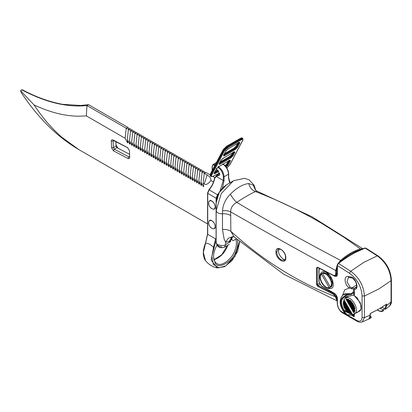 <?xml version="1.0" encoding="UTF-8"?>
<svg xmlns="http://www.w3.org/2000/svg" width="412" height="412" viewBox="0 0 412 412"><rect width="100%" height="100%" fill="white"/><g stroke="black" fill="none" stroke-linecap="round" stroke-linejoin="round"><path stroke-width="0.62" d="M214.647 177.969L214.673 178.432L214.647 177.969L214.673 178.432L216.264 176.475L216.444 175.641L216.156 176.048M214.57 178.025L216.851 175.285L219.648 173.668M216.434 169.131L216.836 169.27M219.74 174.307L218.993 175.656L216.851 175.285M217.799 167.236C221.11 169.553 222.944 172.726 223.294 176.758L223.294 180.533L216.264 176.475L219.761 174.719L219.714 174.065L216.491 169.049M219.431 192.141L217.536 194.655L216.094 198.182L216.094 239.547L215.435 239.171L213.498 247.432L214.106 247.658L216.171 239.918M214.523 178.138C213.756 182.351 211.886 186.224 208.915 189.762L207.555 193.125L207.555 234.098L205.48 243.162C202.56 250.568 202.57 256.403 205.516 260.662L203.368 252.505L205.557 243.26C208.153 243.101 210.8 244.491 213.498 247.432L211.238 260.173L217.304 267.954L224.633 266.657L232.059 260.569L237.595 251.433L239.686 241.808M205.557 243.26L207.72 233.872M207.72 192.898L207.72 234.325L216.171 239.197M231.93 237.477L231.93 239.918L233.238 240.675L236.344 238.883M215.244 206.865C215.162 204.651 214.049 202.725 211.907 201.087C208.802 198.661 207.303 204.095 210.238 207.313C212.973 209.904 214.642 209.76 215.244 206.865C214.899 204.187 213.787 202.261 211.907 201.087C209.1 200.16 208.137 201.53 209.018 205.197C210.331 209.347 215.79 210.769 215.244 206.865M215.244 226.507C215.162 224.293 214.049 222.367 211.907 220.729C208.802 218.303 207.303 223.742 210.238 226.955C212.973 229.551 214.642 229.402 215.244 226.507C214.899 223.834 213.787 221.908 211.907 220.729C209.1 219.807 208.137 221.177 209.018 224.839C210.331 228.99 215.79 230.411 215.244 226.507M235.885 239.145C236.812 242.838 236.488 246.587 234.912 250.398C232.734 258.231 221.465 267.419 216.903 263.541C214.863 262.444 213.746 260.096 213.55 256.496M231.93 239.918L230.833 239.284M237.42 239.835C238.059 243.533 237.631 247.2 236.133 250.831C233.352 261.352 217.948 270.246 215.167 262.933L213.545 256.877C213.56 253.21 214.698 249.306 216.954 245.181M279.048 248.781L278.517 250.949C277.992 254.039 282.766 260.23 285.222 259.503M322.709 272.873L326.541 273.388L330.707 277.786L332.433 283.59L330.965 287.164C335.265 283.806 327.772 270.823 322.709 272.873L322.596 273.583L330.29 286.906L330.965 287.164M330.244 286.829L330.115 287.658L329.178 287.55L321.489 274.222L321.86 273.362L322.642 273.661M329.409 287.782L328.143 287.653M320.876 275.072L321.396 273.908M353.717 312.064L353.341 311.966L355.123 310.066L353.548 312.656L354.088 311.534L353.022 311.266L355.098 310.071M353.548 312.656L355.293 313.347L357.256 312.208L353.445 314.413L349.422 313.341L346.765 311.338L344.205 307.507L343.299 303.865L343.495 301.316L344.097 300.564L344.375 298.71L347.198 296.867M349.958 310.38L349.397 311.59L348.65 312.023L350.463 311.858L348.439 312.765L350.066 310.009L350.143 311.158L351.101 311.802L350.911 312.487L351.869 313.13L351.699 313.728M343.495 304.849L344.051 304.056L343.294 303.608L345.467 302.042L345.544 303.196L346.234 303.371L346.312 304.525L347.002 304.7L346.332 306.281L345.586 306.713L347.002 304.7M343.294 303.634L343.294 302.248L344.375 298.71M353.445 314.413L349.834 313.584L348.634 312.888M348.192 296.506L346.229 297.639L345.951 299.493L347.671 298.906L347.491 299.416L348.995 299.436L348.598 300.549L350.164 300.199L349.474 301.811L348.722 302.243L348.423 303.304L348.161 303.453L348.083 302.3L347.393 302.125L347.316 300.976L346.626 300.801L346.549 299.648L345.951 299.493M353.341 311.966L353.45 311.596L352.76 311.421L352.682 310.267L351.992 310.092L351.915 308.938L351.225 308.763L351.148 307.609L350.457 307.434L350.385 306.286L349.695 306.111L349.618 304.957L348.928 304.782L348.851 303.629L348.161 303.453M353.45 311.596L354.923 311.462L353.929 312.105M352.682 310.267L353.321 310.21L352.76 311.421M352.95 310.736L353.321 310.21L355.123 310.045L353.959 309.839L354.366 308.722L352.255 309.937L353.321 310.21L352.574 310.638M344.597 301.09L344.7 300.714L344.597 301.09L344.973 301.182L344.777 301.867L345.467 302.042M343.299 302.712L344.329 301.239L344.03 302.3L343.299 302.722L345.096 302.568L343.752 305.117L346.631 305.225L345.565 304.952L346.312 304.525M343.479 301.733L344.329 301.239L343.757 301.095M344.097 300.564L344.7 300.714M343.495 301.316L344.973 301.182M345.359 302.418L344.03 302.3L344.777 301.867M344.628 308.068L345.586 306.713L345.282 307.769L344.633 308.145M348.356 302.769L350.164 300.199M344.205 307.507L345.586 306.713L344.52 306.44L347.27 305.168L347.074 305.848L348.037 306.492L347.841 307.177L348.804 307.821L348.609 308.506L349.299 308.681L349.376 309.834L350.066 310.009M347.98 302.676L348.722 302.243L347.656 301.975L349.773 300.755L349.021 300.564M350.004 300.621L350.736 300.667L350.215 301.383L351.215 301.121L350.931 301.852L352.167 302.181L351.791 303.129L352.955 303.263L352.59 304.437L353.79 304.71L353.326 305.781L354.335 305.931L354.001 307.161L354.778 307.285L354.047 308.022L354.928 307.929L354.603 308.583L355.051 308.66L354.16 309.464M354.387 311.364L354.923 311.462M346.229 297.639C351.75 296.089 359.403 309.34 355.293 313.347M347.316 300.976L350.736 300.667M348.083 302.3L350.535 302.084L349.474 301.811L350.215 301.383M348.598 300.549L347.96 300.914L347.393 302.125M346.894 305.071L347.27 305.168M344.087 306.847L347.398 306.549L346.332 306.281L347.074 305.848M344.885 308.882L346.348 308.042L345.282 307.769L347.398 306.549L347.1 307.609L346.348 308.042L347.764 306.023M343.644 305.488L344.818 305.385L344.52 306.44L343.984 306.749M348.964 299.452L346.894 300.647L347.192 299.591L348.979 299.431M346.621 299.447L347.491 299.416M346.549 299.648L347.192 299.591L346.446 300.018M346.822 300.116L347.671 298.906M347.213 301.347L347.96 300.914L346.626 300.801M351.421 308.078L351.225 308.763M351.045 307.985L353.604 307.393L352.538 307.12L351.791 307.553L352.837 306.065L352.538 307.12L354.042 306.255M353.326 305.781L352.837 306.065L353.79 304.71M351.148 307.609L351.791 307.553L350.725 307.285L352.837 306.065L351.771 305.797L353.604 304.736M347.98 312.409L348.65 312.023L347.584 311.75L349.695 310.535L348.629 310.262L349.376 309.834M348.258 312.579L348.65 312.023L347.682 312.111M347.321 311.905L347.882 310.694L350.334 310.478M350.143 311.158L349.397 311.59L350.463 311.858L350.833 311.333M346.286 310.73L346.816 310.427L347.882 310.694L348.629 310.262L348.928 309.206L349.567 309.149M349.695 306.111L350.257 304.901L352.069 304.736L349.958 305.956L351.024 306.224L354.335 305.931M350.457 307.434L351.024 306.224L351.771 305.797L352.069 304.736L353.728 304.586M352.188 309.407L352.554 308.882L354.366 308.722L353.321 310.21L353.959 309.839M351.992 310.092L352.554 308.882L351.812 309.314M346.435 310.823L347.882 310.694L346.765 311.338M346.25 310.596L347.115 309.366L348.928 309.206L346.816 310.427L347.115 309.366L345.74 310.164M347.203 311.657L349.191 309.052M349.422 313.341L350.463 311.858L350.164 312.919L349.428 313.341L351.23 313.187L350.38 313.676M351.065 313.753L351.23 313.187L351.869 313.13M350.911 312.487L350.164 312.919L351.493 313.038M350.746 313.872L351.596 312.662M348.743 304.005L349.489 303.572L351.215 301.121M349.118 304.097L349.489 303.572L348.423 303.304L350.535 302.084L350.236 303.139L349.489 303.572L348.928 304.782M345.39 309.402L346.348 308.042L346.049 309.098L345.4 309.474M350.931 301.852L350.535 302.084L351.982 301.955M347.661 306.399L348.037 306.492M344.69 308.186L348.161 307.877L347.1 307.609L347.841 307.177M348.851 303.629L351.302 303.412L350.236 303.139L351.74 302.274M349.618 304.957L350.257 304.901L349.191 304.628L351.302 303.412L351.003 304.468L352.069 304.736L352.59 304.437M349.886 305.426L350.257 304.901L349.51 305.328M351.791 303.129L350.257 304.901L352.837 303.407M343.984 306.569L345.565 304.952L345.864 303.896L344.798 303.623L345.544 303.196M343.49 305.266L346.234 303.371M343.381 304.442L345.864 303.896L344.818 305.385L343.701 306.028M350.653 306.755L353.027 303.376M343.371 304.118L344.051 304.056L345.096 302.568L345.735 302.511M345.462 309.515L347.862 308.933L348.928 309.206L349.299 308.681M351.915 308.938L353.305 308.449L355.051 308.66M346.049 309.098L347.115 309.366L348.161 307.877L346.049 309.098M351.493 308.614L352.554 308.882L353.604 307.393L351.493 308.614M354.928 307.929L354.603 308.583M354.047 308.022L353.305 308.449L353.604 307.393L354.778 307.285M348.609 308.506L347.862 308.933L348.161 307.877L348.804 307.821M354.438 306.204L353.604 307.393L354.001 307.161M348.531 307.352L348.428 307.728M346.126 303.742L346.502 303.84M347.589 301.445L348.995 299.436M352.955 303.263L351.302 303.412L352.167 302.181M350.725 311.709L351.101 311.802M350.385 306.286L351.024 306.224L350.277 306.657M353.187 315.149L353.764 314.85L347.239 314.789L343.294 310.586L344.746 313.172L346.667 314.624M353.099 315.108L354.021 316.88L354.418 315.391L353.764 314.85L353.764 314.227M342.573 295.275L344.726 289.827L349.263 288.029L350.015 286.953L346.997 281.777L348.346 277.662L349.149 277.534L348.13 276.473C343.49 275.54 344.422 284.764 349.263 288.029L354.021 289.44L353.099 292.242L351.091 293.71L347.239 294.369L343.294 296.934L347.264 295.172L351.354 294.467L353.764 292.669L354.413 291.372L354.418 294.632L354.042 294.868M355.808 287.983L354.464 288.225L354.026 289.435L354.418 291.372M353.099 292.242L353.764 292.669L353.764 294.982C349.829 296.11 346.343 296.82 343.294 297.109L343.922 297.387L347.455 296.686L354.294 294.889M345.194 293.56L351.091 293.71L351.354 294.467M344.746 313.172C339.22 305.668 338.679 299.57 343.124 294.879L347.239 294.369L347.264 295.172M354.464 288.225L351.863 287.854L350.015 286.953M354.418 313.851L354.418 315.391M337.402 273.918L337.402 265.107L338.51 263.453C347.383 256.588 356.256 251.469 365.125 248.091L364.646 248.338L365.846 248.117L364.841 248.045C355.958 251.428 347.084 256.547 338.216 263.412L337.243 265.333L337.243 274.145L336.64 275.613L335.394 275.695M342.357 312.754L340.327 310.962C338.453 308.444 337.479 305.869 337.402 303.232L337.402 298.546C337.212 296.341 336.207 294.601 334.395 293.334L321.308 285.779L319.084 281.926L319.084 269.839L319.635 268.464M342.326 312.744L357.137 321.293L356.751 320.448L347.239 314.953M370.125 318.43L362.23 321.942L364.445 317.59L362.071 317.472C361.736 320.969 359.964 321.963 356.751 320.448M379.72 308.562L382.207 307.187L385.431 309.283L386.734 305.524L386.734 304.015L378.891 309.046L370.161 313.578L370.161 315.092L364.445 317.59L364.445 296.032C363.714 285.799 359.135 277.528 350.7 271.23L338.51 263.453L338.164 263.623L338.51 263.453M326.541 272.481L326.541 272.481C330.3 274.84 332.525 278.692 333.215 284.038C334.312 291.845 323.394 289.008 320.763 280.706C317.843 275.025 322.086 268.984 326.541 272.481M337.402 265.56L349.541 273.305C357.23 279.048 361.406 286.582 362.071 295.909L364.445 296.032L378.886 288.936L391.06 280.665L391.4 280.052C390.715 270.045 386.255 261.986 378.02 255.878L377.315 255.862C385.75 262.166 390.329 270.432 391.06 280.665L391.06 302.223L389.489 306.193M385.91 304.54L385.91 305.549L386.734 305.524L391.4 301.61C391.647 302.738 391.024 304.257 389.531 306.162L385.431 309.283M370.161 315.092L369.049 318.703M382.207 307.187L382.619 306.786M370.244 316.225L371.3 316.9L370.965 317.843L370.156 318.414L371.109 317.729L368.879 318.842M371.099 316.715L369.945 317.281M384.736 308.65L383.006 309.839L383.711 310.488M350.082 313.717L343.294 310.586C339.838 304.041 339.838 299.493 343.294 296.934L343.294 297.109C339.988 299.632 339.988 304.066 343.294 310.411L343.938 310.009C340.796 303.984 340.796 299.776 343.938 297.382M348.856 313.017L343.938 310.009M380.307 308.284L383.006 309.839M370.161 313.645L378.891 309.046M328.462 273.913L327.638 274.021M332.433 282.323L332.937 281.664M255.651 190.339L253.174 185.081L248.75 183.541C243.049 184.133 236.941 187.656 230.426 194.119C225.555 199.011 222.923 204.553 222.526 210.743L222.485 213.782C218.757 213.797 216.655 212.736 216.171 210.604L216.171 202.761L219.21 192.533L226.548 184.787L233.341 180.863L221.198 193.681L216.171 210.604L216.171 234.655M316.534 267.857L316.534 284.476L317.631 286.263L318.002 285.573L317.297 284.465L317.297 267.846L318.002 267.44L317.631 267.223L316.534 267.857L317.848 267.532M317.503 267.414L333.432 275.504L335.656 275.571L336.46 273.856L336.46 270.509L337.243 266.6M248.75 183.541C249.749 187.558 251.974 190.236 255.414 191.575C278.636 200.448 300.714 211.032 321.648 223.325L344.056 237.353L360.459 248.941C353.831 250.805 347.203 254.631 340.575 260.42L321.592 250.321C290.954 233.882 262.676 217.891 236.751 202.349C244.079 197.513 250.3 193.923 255.414 191.575L257.129 191.245L255.188 189.798M230.426 194.119C232.27 197.647 234.382 200.392 236.751 202.349C232.677 204.676 230.653 207.854 230.679 211.876C228.506 210.774 225.791 210.398 222.526 210.743M233.022 236.648L234.201 236.962L230.838 231.287L230.679 211.876C257.361 227.213 286.108 243.332 316.926 260.245L335.703 270.529L336.46 270.509M362.694 248.894L360.459 248.941L360.727 249.651L361.128 249.559M339.998 262.058L341.038 261.017L340.575 260.42L337.696 263.974M337.474 264.365L335.703 270.529L335.703 273.872C335.559 275.36 334.76 275.819 333.318 275.252L317.631 267.223M317.631 286.263L333.318 294.292L333.679 293.596L318.002 285.573L319.856 284.501M333.318 294.292L335.45 296.774L336.166 296.532L333.679 293.596L334.101 293.354M230.838 215.636C228.603 214.194 225.817 213.576 222.485 213.782L222.485 229.433C225.817 229.232 228.603 229.85 230.838 231.287C257.325 255.44 286.021 274.66 316.926 288.956L335.45 296.774L335.801 298.077L336.542 297.984L336.166 296.532M335.801 298.077L336.995 300.621M231.034 237.884L230.988 238.522L231.034 237.884L232.662 236.622M230.447 241.355L231.59 237.781L233.223 236.668L230.988 238.522L230.468 241.818L225.647 244.604L224.499 247.143C219.859 248.673 217.083 247.066 216.171 242.338L216.171 202.761C216.774 195.118 220.235 189.129 226.548 184.787M230.447 240.793L230.468 241.257L230.447 240.793M221.723 246.87C218.375 246.582 216.521 245.068 216.171 242.338C215.208 244.805 223.309 246.742 225.647 244.604L225.647 242.081L228.897 241.736L232.327 236.823M232.919 236.612L228.439 238.136L225.647 242.081L224.143 239.176L222.485 229.433M228.897 241.736L230.468 241.257M285.815 257.757C286.113 250.558 275.602 244.404 275.932 251.979C275.613 259.225 286.103 265.369 285.815 257.757M281.257 259.951C278.502 258.015 276.988 255.358 276.725 251.984L278.059 249.018L280.886 249.348C283.26 251.006 284.769 253.102 285.408 255.636C285.645 259.102 285.331 260.647 284.476 260.271L281.257 259.951M213.478 182.006L210.959 180.554C208.029 184.118 205.789 185.256 204.228 183.958L203.183 183.355L203.739 186.306L203.435 186.718L201.015 182.104L201.571 185.055L201.267 185.467L198.847 180.853L199.403 183.803L199.099 184.215L196.678 179.601L197.235 182.552L196.931 182.964L194.516 178.35L195.067 181.301L194.763 181.713L192.347 177.098L192.898 180.049L192.595 180.461L190.179 175.847L190.73 178.798L190.426 179.21L188.011 174.595L188.562 177.546L188.263 177.958L185.843 173.344L186.394 176.295L186.095 176.707L183.675 172.092L184.231 175.043L183.927 175.455L181.507 170.841L182.063 173.792L181.759 174.204L179.338 169.59L179.895 172.54L179.591 172.952L177.17 168.338L177.727 171.289L177.423 171.701L175.002 167.087L175.558 170.038L175.255 170.45L172.839 165.835L173.39 168.786L173.086 169.198L170.671 164.584L171.222 167.535L170.918 167.947L168.503 163.332L169.054 166.283L168.75 166.695L166.335 162.081L166.886 165.032L166.582 165.444L164.167 160.829L164.718 163.78L164.419 164.192L161.998 159.578L162.555 162.529L162.251 162.941L159.83 158.326L160.386 161.277L160.083 161.689L157.662 157.075L158.218 160.026L157.914 160.438L155.494 155.824L156.05 158.775L155.746 159.187L153.326 154.572L153.882 157.523L153.578 157.935L151.163 153.321L151.714 156.272L151.41 156.684L148.995 152.069L149.546 155.02L149.242 155.432L146.827 150.818L147.378 153.769L147.074 154.181L144.658 149.566L145.209 152.517L144.906 152.929L142.49 148.315L143.041 151.266L142.743 151.678L140.322 147.063L140.878 150.014L140.574 150.426L138.154 145.812L138.71 148.763L138.406 149.175L135.986 144.56L136.542 147.511L136.238 147.923L133.818 143.309L134.374 146.26L134.07 146.672L131.649 142.058L132.206 145.009L131.902 145.421L129.486 140.806L130.037 143.757L129.734 144.169L127.318 139.555L127.869 142.506L127.566 142.918L125.15 138.303L86.329 115.89L78.79 116.21C64.627 116.096 49.697 112.327 34 104.9C43.996 119.665 51.114 127.504 61.409 136.918L78.79 149.577L207.555 223.922M203.739 186.306L203.435 186.718L203.574 185.426M201.571 185.055L201.267 185.467L201.406 184.174M199.403 183.803L199.099 184.215L199.238 182.923M197.235 182.552L196.931 182.964L197.07 181.671M195.067 181.301L194.763 181.713L194.902 180.42M192.898 180.049L192.595 180.461L192.734 179.168M190.73 178.798L190.426 179.21L190.565 177.917M188.562 177.546L188.263 177.958L188.397 176.666M186.394 176.295L186.095 176.707L186.229 175.414M184.231 175.043L183.927 175.455L184.066 174.163M182.063 173.792L181.759 174.204L181.898 172.911M179.895 172.54L179.591 172.952L179.73 171.66M177.727 171.289L177.423 171.701L177.562 170.408M175.558 170.038L175.255 170.45L175.394 169.157M173.39 168.786L173.086 169.198L173.225 167.905M171.222 167.535L170.918 167.947L171.057 166.654M169.054 166.283L168.75 166.695L168.889 165.403M166.886 165.032L166.582 165.444L166.721 164.151M164.718 163.78L164.419 164.192L164.553 162.9M162.555 162.529L162.251 162.941L162.39 161.648M160.386 161.277L160.083 161.689L160.222 160.397M158.218 160.026L157.914 160.438L158.053 159.145M156.05 158.775L155.746 159.187L155.885 157.894M153.882 157.523L153.578 157.935L153.717 156.642M151.714 156.272L151.41 156.684L151.549 155.391M149.546 155.02L149.242 155.432L149.381 154.139M147.378 153.769L147.074 154.181L147.213 152.888M145.209 152.517L144.906 152.929L145.045 151.637M143.041 151.266L142.743 151.678L142.876 150.385M140.878 150.014L140.574 150.426L140.708 149.134M138.71 148.763L138.406 149.175L138.545 147.882M136.542 147.511L136.238 147.923L136.377 146.631M134.374 146.26L134.07 146.672L134.209 145.379M132.206 145.009L131.902 145.421L132.041 144.128M130.037 143.757L129.734 144.169L129.873 142.876M127.869 142.506L127.566 142.918L127.705 141.625M113.444 150.828L127.957 158.476C129.054 158.919 129.636 158.517 129.708 157.281L129.466 150.725L127.555 147.599L113.043 139.951C111.946 139.508 111.358 139.905 111.291 141.146L111.534 147.702L113.444 150.828L114.32 149.216L113.367 147.656L113.125 141.1L113.388 140.461L127.941 147.851M131.176 130.692L128.395 129.486L127.318 139.555M210.048 174.817L205.83 172.381L204.259 173.287L203.183 183.355M204.259 173.287L207.174 174.966C209.775 176.527 211.037 178.391 210.959 180.554M205.253 172.716L203.662 171.129L202.096 172.036L201.015 182.104M202.709 171.989L199.928 170.784L198.847 180.853M194.516 178.35L195.592 168.281L197.163 167.375L198.749 168.961M177.17 168.338L178.252 158.27L179.823 157.363L181.409 158.95M188.011 174.595L189.087 164.527L190.658 163.621L192.25 165.207M181.507 170.841L182.583 160.773L184.154 159.866L185.745 161.453M190.179 175.847L191.256 165.778L192.826 164.872L194.418 166.458M198.373 169.487L195.592 168.281M178.865 158.223L176.084 157.018L175.002 167.087M183.577 160.201L181.986 158.615L180.42 159.521L179.338 169.59M196.205 168.235L193.424 167.03L192.347 177.098M183.675 172.092L184.751 162.024L186.322 161.118L187.913 162.704M190.081 163.955L188.49 162.369L186.919 163.276L185.843 173.344M155.494 155.824L156.575 145.755L158.146 144.849L159.732 146.435M157.662 157.075L158.744 147.007L160.309 146.1L161.901 147.687M161.998 159.578L163.075 149.51L164.645 148.603L166.237 150.189M164.167 160.829L165.243 150.761L166.814 149.855L168.405 151.441M176.697 156.972L173.916 155.767L172.839 165.835M174.904 155.195L173.318 153.609L171.747 154.515L170.671 164.584M166.335 162.081L167.411 152.013L168.982 151.106L170.573 152.692M151.163 153.321L152.239 143.252L153.81 142.346L155.396 143.932M157.564 145.184L155.978 143.597L154.407 144.504L153.326 154.572M163.693 149.463L160.907 148.258L159.83 158.326M172.36 154.469L169.579 153.264L168.503 163.332M153.228 142.681L151.642 141.095L150.071 142.001L148.995 152.069M150.684 141.955L147.903 140.75L146.827 150.818M142.49 148.315L143.567 138.247L145.137 137.34L146.729 138.921M148.516 140.703L145.735 139.498L144.658 149.566M144.185 138.2L141.398 136.995L140.322 147.063M142.392 136.418L140.801 134.837L139.23 135.744L138.154 145.812M131.649 142.058L132.731 131.989L134.302 131.083L135.888 132.664M133.818 143.309L134.899 133.241L136.465 132.334L138.056 133.915M133.344 131.943L130.563 130.738L129.486 140.806M139.848 135.697L137.062 134.492L135.986 144.56M125.15 138.303L126.227 128.235L129.007 129.44M129.682 156.56L128.832 156.864L114.32 149.216L117.003 147.671L129.595 154.304M128.395 129.486L129.965 128.58L131.552 130.161M129.383 128.91L127.797 127.329L126.227 128.235L86.968 105.57L86.329 115.89M88.539 104.663L80.551 105.462L62.701 104.344C49.44 101.908 36.076 97.093 22.603 89.898L22.279 90.084C45.67 102.403 67.233 107.568 86.968 105.57L88.539 104.663L127.797 127.329M21.718 89.868L22.603 89.893M22.279 90.084L21.347 90.043L20.6 90.728L21.254 92.602C37.93 117.811 57.108 136.799 78.79 149.577M20.6 90.728L34 104.9M115.875 141.491L116.05 146.106L116.962 147.645M117.961 148.222L116.05 145.096L115.916 141.512M200.917 170.213L199.331 168.626L197.76 169.533L196.678 179.601M193.424 167.03L194.994 166.124L196.581 167.71M141.398 136.995L142.969 136.089L144.56 137.67M169.579 153.264L171.15 152.358L172.741 153.944M155.02 144.458L152.239 143.252M168.029 151.966L165.243 150.761M212.886 176.454L214.91 177.618M176.084 157.018L177.654 156.112L179.241 157.698M173.916 155.767L175.486 154.861L177.072 156.447M160.907 148.258L162.477 147.352L164.069 148.938M147.903 140.75L149.474 139.843L151.06 141.429M145.735 139.498L147.305 138.592L148.897 140.178M137.062 134.492L138.633 133.586L140.224 135.167M130.563 130.738L132.134 129.832L133.72 131.413M199.928 170.784L201.499 169.878L203.085 171.464M165.861 150.715L163.075 149.51M191.868 165.732L189.087 164.527M194.037 166.984L191.256 165.778M187.537 163.229L184.751 162.024M185.369 161.978L182.583 160.773M181.033 159.475L178.252 158.27M142.016 136.949L139.23 135.744M157.188 145.709L154.407 144.504M204.877 173.241L202.096 172.036M183.201 160.726L180.42 159.521M170.192 153.218L167.411 152.013M135.512 133.194L132.731 131.989M174.528 155.721L171.747 154.515M200.541 170.738L197.76 169.533M146.353 139.452L143.567 138.247M159.356 146.96L156.575 145.755M161.525 148.212L158.744 147.007M152.852 143.206L150.071 142.001M137.68 134.446L134.899 133.241M189.705 164.481L186.919 163.276M216.882 198.182L216.094 198.182L207.72 193.352L209.162 189.819C212.062 186.363 213.895 182.567 214.673 178.432M229.731 182.356L230.246 182.65M239.521 241.669L235.02 256.3L225.647 265.915L219.024 267.795L213.411 264.514L211.83 256.413L214.106 247.658M212.298 166.18L212.298 169.955M212.298 166.633C212.443 165.166 213.184 164.738 214.523 165.346L214.92 164.666L213.066 164.486L212.139 166.407L212.149 170.599M215.188 164.826L214.92 164.666L215.43 164.373M214.523 165.346L214.822 165.521M223.294 176.758L224.077 176.758C223.706 172.437 221.738 169.038 218.19 166.556M219.993 191.25L223.294 180.533L224.077 180.533L224.077 176.758L228.526 174.188L228.526 177.969L229.705 182.964M209.162 189.819L218.102 195.185M222.423 188.15L224.077 180.533M216.892 197.945L217.567 195.932M222.64 163.986C226.188 166.469 228.155 169.873 228.526 174.188L228.526 173.735M228.526 177.969L228.526 177.515M214.08 259.807C220.729 257.201 225.292 252.35 227.759 245.264M214.858 172.123L217.979 170.326M225.045 166.247L226.904 164.44L226.94 163.816M226.77 164.1L225.137 165.753M226.265 167.118L228.13 165.14L226.904 164.44L228.742 160.948M228.13 165.14L230.339 160.938C230.663 160.175 230.339 160.052 229.355 160.556L228.835 160.474L229.355 160.556L218.89 166.597L216.47 168.946L214.255 173.148C213.931 173.91 214.255 174.034 215.239 173.529L214.575 172.288M218.406 170.877L214.364 173.061M219.524 173.169L212.582 176.485C211.413 176.81 211.119 176.362 211.696 175.152L224.54 150.766L227.707 147.697L227.517 146.981L226.518 146.373L223.356 149.443L223.319 150.066L227.043 146.456L240.783 138.52L242.431 138.149L242.905 138.679L241.257 139.05L227.517 146.981L223.793 150.596L210.949 174.982L210.738 176.418L212.396 176.619L219.534 173.2M231.92 154.361L231.884 154.989L231.92 154.361L229.499 156.709L230.02 156.792L229.499 156.709M236.344 145.961L236.308 146.584L236.344 145.961L233.923 148.31L234.443 148.392L233.923 148.31M218.89 166.597L218.365 166.515L218.89 166.597M216.47 168.946L216.506 168.323M214.255 173.148L214.292 172.525L214.255 173.148M215.239 173.529L218.793 171.48M230.339 160.938L229.592 160.768L227.378 164.97L225.518 166.772M229.7 160.433L229.592 160.768L229.118 160.237M227.707 147.697L241.447 139.761C242.73 139.102 243.157 139.266 242.73 140.26L229.886 164.651L226.894 168.07M233.779 152.152L223.314 158.198L220.894 160.546L219.236 163.698C218.906 164.455 219.236 164.584 220.214 164.079L230.684 158.033L233.104 155.685L234.763 152.538C235.087 151.776 234.763 151.647 233.779 152.152L233.259 152.069L233.779 152.152M228.289 148.747L225.869 151.091L223.659 155.293C223.33 156.055 223.659 156.184 224.638 155.679L235.108 149.633L237.528 147.285L239.743 143.082C240.067 142.325 239.738 142.197 238.759 142.701L228.289 148.747L227.769 148.665L228.289 148.747M220.214 164.079L219.55 162.838L230.02 156.792L231.884 154.989L233.166 152.548M234.129 152.033L234.016 152.368L233.542 151.837M234.763 152.538L234.016 152.368L232.358 155.515L231.884 154.989M223.314 158.198L222.789 158.115L223.314 158.198M220.894 160.546L220.93 159.923M219.236 163.698L219.272 163.07L219.236 163.698M230.684 158.033L230.493 157.322L219.344 163.61M233.104 155.685L232.358 155.515L230.493 157.322L230.02 156.792M224.638 155.679L223.974 154.433L234.443 148.392L236.308 146.584L238.146 143.093M239.104 142.583L238.991 142.912L238.517 142.387M239.743 143.082L238.991 142.912L236.782 147.115L236.308 146.584M238.239 142.619L238.759 142.701L238.239 142.619M225.869 151.091L225.905 150.468L225.869 151.091M223.659 155.293L223.695 154.67L223.659 155.293M235.108 149.633L234.917 148.923L223.768 155.206M237.528 147.285L236.782 147.115L234.917 148.923L234.443 148.392M242.766 139.637L242.73 140.26M229.886 164.651L229.922 164.028L229.886 164.651M212.582 176.485L211.933 176.465M211.696 175.152L210.949 174.982L210.511 173.828M224.54 150.766L223.793 150.596L223.356 149.443M241.447 139.761L240.783 138.52L240.258 138.437L240.783 138.52M242.431 138.149C242.153 137.742 241.453 137.809 240.34 138.355L226.595 146.286L223.216 149.582L210.377 173.967L210.264 175.893L210.475 174.451L223.319 150.066M227.043 146.456L226.518 146.373M332.433 280.757L332.572 280.361M329.404 274.881L328.997 274.804M322.596 273.583C327.308 271.76 334.225 283.739 330.29 286.906M329.178 287.55C324.465 289.368 317.554 277.394 321.489 274.222M351.493 315.005L354.021 316.88M356.555 286.953L354.372 288.209L353.939 289.42M349.149 277.534L351.57 277.915L350.586 276.859L348.13 276.473M354.047 289.445C359.794 290.409 356.246 277.518 350.586 276.859M351.415 288.925L351.863 287.854L356.704 285.058M354.418 294.632L353.764 294.982M364.646 248.338L355.525 252.422M334.786 275.427L334.395 276.107C336.207 276.936 337.212 276.354 337.402 274.371M332.834 275.206L334.395 276.107M319.084 269.386L319.084 269.839L319.084 269.386M319.084 281.473L319.084 281.926M321.7 286.005L321.308 285.779L321.7 286.005M334.786 293.56L334.395 293.334M337.402 298.092L337.402 298.546M337.402 302.779L337.402 303.232M349.541 273.305L350.7 271.23L364.007 262.233L377.315 255.862L365.125 248.091M345.617 314.016L340.327 310.962M362.071 295.909L362.071 317.472M357.415 312.337L361.123 309.294L360.423 302.846L353.759 295.028M385.91 305.549L384.932 308.82M383.212 310.025C381.955 311.4 380.224 311.487 378.02 310.288L378.412 310.514M378.02 310.288L377.377 309.917M233.65 180.688L244.625 178.308L249.111 179.879L254.039 185.086L255.795 190.462M337.243 273.408L335.703 273.872M341.038 261.017C347.604 255.28 354.166 251.495 360.727 249.651M316.534 284.476L317.297 284.465L319.248 283.343M337.243 299.869L336.542 297.984L337.176 297.618M275.932 251.979L276.725 251.984M204.228 183.958L207.174 174.966M129.672 156.38L128.832 156.864L127.957 158.476M113.995 140.502L113.043 139.951M111.534 147.702L113.367 147.656L116.05 146.106L116.05 145.096M114.083 140.549L113.125 141.1L111.291 141.146M205.516 260.662C208.601 264.463 212.53 266.894 217.304 267.954M213.066 164.486L216.377 162.575M230.174 183.031L228.691 177.742L228.691 173.962C228.356 169.708 226.435 166.376 222.918 163.961M230.432 182.542L229.566 182.047M214.049 259.72L221.708 254.796L227.455 245.439M217.727 170.048L215.177 171.521M228.233 161.241L226.806 163.955L225.122 165.732M229.659 160.289L218.808 166.685L216.604 168.807L214.225 173.004M220.152 162.065L229.577 156.627L231.781 154.5L232.656 152.842M219.199 163.554L221.028 160.407L223.232 158.28L234.083 151.884M224.576 153.666L234.001 148.227L236.21 146.1L237.636 143.386M239.063 142.434L228.212 148.83L226.008 150.957L223.623 155.149M242.905 138.679L242.864 140.126L230.025 164.512L226.904 168.091M210.738 176.418L210.264 175.893M332.433 279.98L332.433 283.59M329.667 275.19L326.541 273.388M332.731 280.876L332.433 281.051M328.74 274.655L329.039 274.485M321.525 273.568C317.106 277.173 324.435 289.868 329.77 287.844M381.079 307.836L380.508 308.094M347.517 296.681L347.172 296.882M360.67 310.457L356.426 312.909M347.192 314.938L353.156 315.134M343.124 294.879L345.168 293.576M351.57 277.915C352.487 277.703 353.939 279.176 355.937 282.323C356.916 286.093 356.869 287.978 355.798 287.988M341.327 312.105L340.281 311.075C338.329 308.47 337.315 305.781 337.243 303.005L337.243 298.319C337.067 296.321 336.156 294.74 334.508 293.586L321.422 286.031L318.919 281.7L318.919 269.613L319.259 268.269M362.23 321.942C360.253 322.421 358.558 322.205 357.142 321.298M391.4 301.605L391.4 280.047M365.856 248.117L378.02 255.878M370.373 313.594L370.373 314.84L369.034 318.718M383.284 310.833C382.202 311.76 380.487 311.663 378.134 310.54L377.212 310.009M353.697 295.208L357.23 297.855L360.969 305.076L361.159 307.841L360.819 309.427L359.434 311.168M335.61 275.597L337.191 274.686M257.129 191.24L312.064 216.784L362.91 248.802M234.042 236.828L283.446 274.052L337.243 300.997M229.227 244.414L224.499 247.143M21.862 89.728L21.094 90.177"/></g></svg>
